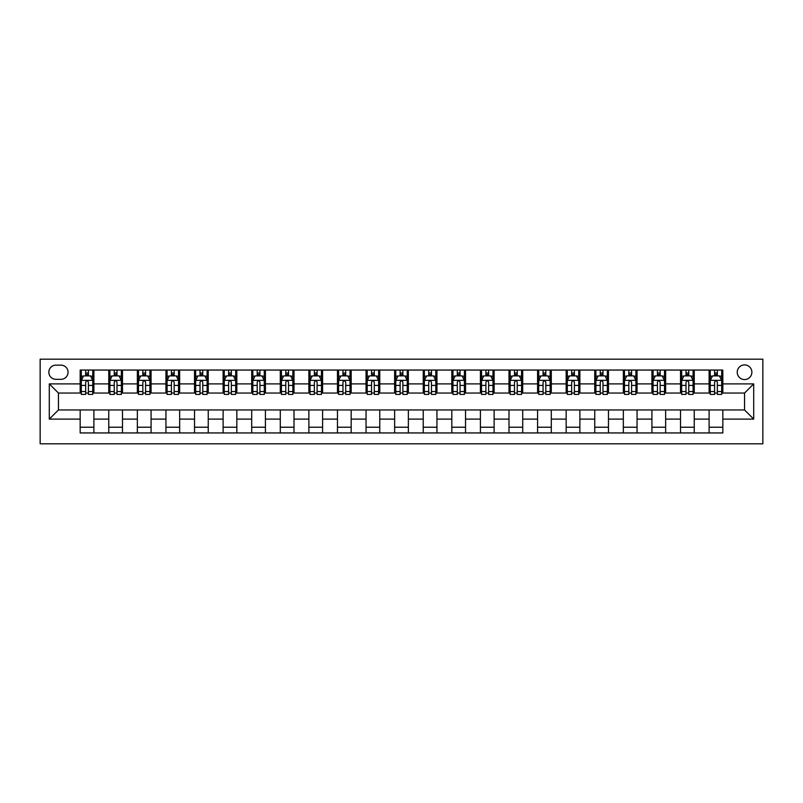 <?xml version="1.0" encoding="UTF-8"?>
<svg xmlns="http://www.w3.org/2000/svg" width="803" height="803" viewBox="0 0 803 803"><rect width="100%" height="100%" fill="white"/><g stroke="black" fill="none" stroke-linecap="round" stroke-linejoin="round"><path stroke-width="1.2" d="M744.552 364.903A7.317 7.317 0 0 0 737.234 372.231A7.317 7.317 0 0 0 744.552 379.548A7.317 7.317 0 0 0 751.869 372.231A7.317 7.317 0 0 0 744.552 364.903M40.15 443.808L762.85 443.808L762.85 359.192L40.15 359.192L40.15 443.808M55.929 379.317L60.958 379.317A7.086 7.086 0 0 0 68.054 372.231A7.086 7.086 0 0 0 60.958 365.134L55.929 365.134A7.086 7.086 0 0 0 48.842 372.231A7.086 7.086 0 0 0 55.929 379.317M80.17 419.106L49.294 419.106L49.294 383.894L80.17 383.894L80.17 393.038L58.448 393.038L58.448 409.962L80.17 409.962L80.17 432.947L722.83 432.947L722.83 409.962L744.552 409.962L744.552 393.038L722.83 393.038L722.83 383.894L753.706 383.894L753.706 419.106L722.83 419.106M722.83 383.894L722.83 370.053L80.17 370.053L80.17 383.894M709.109 370.053L709.109 393.038L710.243 393.038M714.59 393.038L717.34 393.038M721.686 393.038L722.83 393.038M709.109 393.038L693.099 393.038M680.512 370.053L680.512 393.038L681.657 393.038M686.003 393.038L688.753 393.038M680.512 393.038L664.513 393.038M651.926 370.053L651.926 393.038L653.07 393.038M657.416 393.038L660.166 393.038M651.926 393.038L635.916 393.038M623.339 370.053L623.339 393.038L624.483 393.038M628.829 393.038L631.58 393.038M623.339 393.038L607.329 393.038M594.752 370.053L594.752 393.038L595.896 393.038M600.242 393.038L602.983 393.038M594.752 393.038L578.742 393.038M566.165 370.053L566.165 393.038L567.309 393.038M571.656 393.038L574.396 393.038M566.165 393.038L550.155 393.038M537.578 370.053L537.578 393.038L538.723 393.038M543.069 393.038L545.809 393.038M537.578 393.038L521.569 393.038M508.992 370.053L508.992 393.038L510.136 393.038M514.482 393.038L517.222 393.038M508.992 393.038L492.982 393.038M480.405 370.053L480.405 393.038L481.549 393.038M485.895 393.038L488.636 393.038M480.405 393.038L464.395 393.038M451.818 370.053L451.818 393.038L452.962 393.038M457.298 393.038L460.049 393.038M451.818 393.038L435.808 393.038M423.231 370.053L423.231 393.038L424.365 393.038M428.712 393.038L431.462 393.038M423.231 393.038L407.221 393.038M394.634 370.053L394.634 393.038L395.779 393.038M400.125 393.038L402.875 393.038M394.634 393.038L378.635 393.038M366.048 370.053L366.048 393.038L367.192 393.038M371.538 393.038L374.288 393.038M366.048 393.038L350.038 393.038M337.461 370.053L337.461 393.038L338.605 393.038M342.951 393.038L345.702 393.038M337.461 393.038L321.451 393.038M308.874 370.053L308.874 393.038L310.018 393.038M314.364 393.038L317.105 393.038M308.874 393.038L292.864 393.038M280.287 370.053L280.287 393.038L281.431 393.038M285.778 393.038L288.518 393.038M280.287 393.038L264.277 393.038M251.7 370.053L251.7 393.038L252.845 393.038M257.191 393.038L259.931 393.038M251.7 393.038L235.691 393.038M223.114 370.053L223.114 393.038L224.258 393.038M228.604 393.038L231.344 393.038M223.114 393.038L207.104 393.038M194.527 370.053L194.527 393.038L195.671 393.038M200.017 393.038L202.757 393.038M194.527 393.038L178.517 393.038M165.94 370.053L165.94 393.038L167.084 393.038M171.42 393.038L174.171 393.038M165.94 393.038L149.93 393.038M137.353 370.053L137.353 393.038L138.487 393.038M142.834 393.038L145.584 393.038M137.353 393.038L121.343 393.038M108.756 370.053L108.756 393.038L109.901 393.038M114.247 393.038L116.997 393.038M108.756 393.038L92.757 393.038M80.17 393.038L81.314 393.038M85.66 393.038L88.41 393.038M80.17 409.962L93.891 409.962L93.891 432.947M722.83 409.962L93.891 409.962M93.891 370.053L93.891 393.038M80.17 375.774L81.314 375.774M85.66 375.774L88.41 375.774M92.757 375.774L93.891 375.774M80.17 427.226L93.891 427.226M108.756 409.962L108.756 432.947M122.488 370.053L122.488 393.038M108.756 375.774L109.901 375.774M114.247 375.774L116.997 375.774M121.343 375.774L122.488 375.774M122.488 409.962L122.488 432.947M108.756 427.226L122.488 427.226M137.353 409.962L137.353 432.947M151.074 409.962L151.074 432.947M137.353 427.226L151.074 427.226M151.074 370.053L151.074 393.038M137.353 375.774L138.487 375.774M142.834 375.774L145.584 375.774M149.93 375.774L151.074 375.774M165.94 409.962L165.94 432.947M179.661 409.962L179.661 432.947M165.94 427.226L179.661 427.226M179.661 370.053L179.661 393.038M165.94 375.774L167.084 375.774M171.42 375.774L174.171 375.774M178.517 375.774L179.661 375.774M194.527 409.962L194.527 432.947M208.248 409.962L208.248 432.947M194.527 427.226L208.248 427.226M208.248 370.053L208.248 393.038M194.527 375.774L195.671 375.774M200.017 375.774L202.757 375.774M207.104 375.774L208.248 375.774M223.114 409.962L223.114 432.947M236.835 409.962L236.835 432.947M223.114 427.226L236.835 427.226M236.835 370.053L236.835 393.038M223.114 375.774L224.258 375.774M228.604 375.774L231.344 375.774M235.691 375.774L236.835 375.774M251.7 409.962L251.7 432.947M265.422 409.962L265.422 432.947M251.7 427.226L265.422 427.226M265.422 370.053L265.422 393.038M251.7 375.774L252.845 375.774M257.191 375.774L259.931 375.774M264.277 375.774L265.422 375.774M280.287 409.962L280.287 432.947M294.008 409.962L294.008 432.947M280.287 427.226L294.008 427.226M294.008 370.053L294.008 393.038M280.287 375.774L281.431 375.774M285.778 375.774L288.518 375.774M292.864 375.774L294.008 375.774M308.874 409.962L308.874 432.947M322.595 409.962L322.595 432.947M308.874 427.226L322.595 427.226M322.595 370.053L322.595 393.038M308.874 375.774L310.018 375.774M314.364 375.774L317.105 375.774M321.451 375.774L322.595 375.774M337.461 409.962L337.461 432.947M351.182 409.962L351.182 432.947M337.461 427.226L351.182 427.226M351.182 370.053L351.182 393.038M337.461 375.774L338.605 375.774M342.951 375.774L345.702 375.774M350.038 375.774L351.182 375.774M366.048 409.962L366.048 432.947M379.769 409.962L379.769 432.947M366.048 427.226L379.769 427.226M379.769 370.053L379.769 393.038M366.048 375.774L367.192 375.774M371.538 375.774L374.288 375.774M378.635 375.774L379.769 375.774M394.634 409.962L394.634 432.947M408.366 409.962L408.366 432.947M394.634 427.226L408.366 427.226M408.366 370.053L408.366 393.038M394.634 375.774L395.779 375.774M400.125 375.774L402.875 375.774M407.221 375.774L408.366 375.774M423.231 409.962L423.231 432.947M436.952 409.962L436.952 432.947M423.231 427.226L436.952 427.226M436.952 370.053L436.952 393.038M423.231 375.774L424.365 375.774M428.712 375.774L431.462 375.774M435.808 375.774L436.952 375.774M451.818 409.962L451.818 432.947M465.539 409.962L465.539 432.947M451.818 427.226L465.539 427.226M465.539 370.053L465.539 393.038M451.818 375.774L452.962 375.774M457.298 375.774L460.049 375.774M464.395 375.774L465.539 375.774M480.405 409.962L480.405 432.947M494.126 409.962L494.126 432.947M480.405 427.226L494.126 427.226M494.126 370.053L494.126 393.038M480.405 375.774L481.549 375.774M485.895 375.774L488.636 375.774M492.982 375.774L494.126 375.774M508.992 409.962L508.992 432.947M522.713 409.962L522.713 432.947M508.992 427.226L522.713 427.226M522.713 370.053L522.713 393.038M508.992 375.774L510.136 375.774M514.482 375.774L517.222 375.774M521.569 375.774L522.713 375.774M537.578 409.962L537.578 432.947M551.3 409.962L551.3 432.947M537.578 427.226L551.3 427.226M551.3 370.053L551.3 393.038M537.578 375.774L538.723 375.774M543.069 375.774L545.809 375.774M550.155 375.774L551.3 375.774M566.165 409.962L566.165 432.947M579.886 409.962L579.886 432.947M566.165 427.226L579.886 427.226M579.886 370.053L579.886 393.038M566.165 375.774L567.309 375.774M571.656 375.774L574.396 375.774M578.742 375.774L579.886 375.774M594.752 409.962L594.752 432.947M608.473 409.962L608.473 432.947M594.752 427.226L608.473 427.226M608.473 370.053L608.473 393.038M594.752 375.774L595.896 375.774M600.242 375.774L602.983 375.774M607.329 375.774L608.473 375.774M623.339 409.962L623.339 432.947M637.06 409.962L637.06 432.947M623.339 427.226L637.06 427.226M637.06 370.053L637.06 393.038M623.339 375.774L624.483 375.774M628.829 375.774L631.58 375.774M635.916 375.774L637.06 375.774M651.926 409.962L651.926 432.947M665.647 409.962L665.647 432.947M651.926 427.226L665.647 427.226M665.647 370.053L665.647 393.038M651.926 375.774L653.07 375.774M657.416 375.774L660.166 375.774M664.513 375.774L665.647 375.774M680.512 409.962L680.512 432.947M694.244 409.962L694.244 432.947M680.512 427.226L694.244 427.226M694.244 370.053L694.244 393.038M680.512 375.774L681.657 375.774M686.003 375.774L688.753 375.774M693.099 375.774L694.244 375.774M709.109 409.962L709.109 432.947M709.109 427.226L722.83 427.226M709.109 375.774L710.243 375.774M714.59 375.774L717.34 375.774M721.686 375.774L722.83 375.774M58.448 393.038L49.294 383.894M58.448 409.962L49.294 419.106M753.706 383.894L744.552 393.038M753.706 419.106L744.552 409.962M88.41 373.024L85.66 373.024M92.757 391.543L88.41 391.543L88.41 394.414L92.757 394.414L92.757 380.461L90.468 375.884L83.602 375.884L81.314 380.461L81.314 394.414L85.66 394.414L85.66 391.543L81.314 391.543M81.314 380.461L81.314 370.053M92.757 380.461L92.757 370.053M85.66 375.884L85.66 370.053M88.41 370.053L88.41 375.884M88.41 391.543L88.41 382.178C87.497 380.411 86.573 380.411 85.66 382.178L85.66 391.543M116.997 373.024L114.247 373.024M121.343 391.543L116.997 391.543L116.997 394.414L121.343 394.414L121.343 380.461L119.055 375.884L112.189 375.884L109.901 380.461L109.901 394.414L114.247 394.414L114.247 391.543L109.901 391.543M109.901 380.461L109.901 370.053M121.343 380.461L121.343 370.053M114.247 375.884L114.247 370.053M116.997 370.053L116.997 375.884M116.997 391.543L116.997 382.178C116.084 380.411 115.17 380.411 114.247 382.178L114.247 391.543M145.584 373.024L142.834 373.024M149.93 391.543L145.584 391.543L145.584 394.414L149.93 394.414L149.93 380.461L147.642 375.884L140.776 375.884L138.487 380.461L138.487 394.414L142.834 394.414L142.834 391.543L138.487 391.543M138.487 380.461L138.487 370.053M149.93 380.461L149.93 370.053M142.834 375.884L142.834 370.053M145.584 370.053L145.584 375.884M145.584 391.543L145.584 382.178C144.67 380.411 143.757 380.411 142.834 382.178L142.834 391.543M174.171 373.024L171.42 373.024M178.517 391.543L174.171 391.543L174.171 394.414L178.517 394.414L178.517 380.461L176.228 375.884L169.363 375.884L167.084 380.461L167.084 394.414L171.42 394.414L171.42 391.543L167.084 391.543M167.084 380.461L167.084 370.053M178.517 380.461L178.517 370.053M171.42 375.884L171.42 370.053M174.171 370.053L174.171 375.884M174.171 391.543L174.171 382.178C173.257 380.411 172.344 380.411 171.42 382.178L171.42 391.543M202.757 373.024L200.017 373.024M207.104 391.543L202.757 391.543L202.757 394.414L207.104 394.414L207.104 380.461L204.815 375.884L197.96 375.884L195.671 380.461L195.671 394.414L200.017 394.414L200.017 391.543L195.671 391.543M195.671 380.461L195.671 370.053M207.104 380.461L207.104 370.053M200.017 375.884L200.017 370.053M202.757 370.053L202.757 375.884M202.757 391.543L202.757 382.178C201.844 380.411 200.931 380.411 200.017 382.178L200.017 391.543M231.344 373.024L228.604 373.024M235.691 391.543L231.344 391.543L231.344 394.414L235.691 394.414L235.691 380.461L233.402 375.884L226.546 375.884L224.258 380.461L224.258 394.414L228.604 394.414L228.604 391.543L224.258 391.543M224.258 380.461L224.258 370.053M235.691 380.461L235.691 370.053M228.604 375.884L228.604 370.053M231.344 370.053L231.344 375.884M231.344 391.543L231.344 382.178C230.431 380.411 229.517 380.411 228.604 382.178L228.604 391.543M259.931 373.024L257.191 373.024M264.277 391.543L259.931 391.543L259.931 394.414L264.277 394.414L264.277 380.461L261.989 375.884L255.133 375.884L252.845 380.461L252.845 394.414L257.191 394.414L257.191 391.543L252.845 391.543M252.845 380.461L252.845 370.053M264.277 380.461L264.277 370.053M257.191 375.884L257.191 370.053M259.931 370.053L259.931 375.884M259.931 391.543L259.931 382.178C259.018 380.411 258.104 380.411 257.191 382.178L257.191 391.543M288.518 373.024L285.778 373.024M292.864 391.543L288.518 391.543L288.518 394.414L292.864 394.414L292.864 380.461L290.576 375.884L283.72 375.884L281.431 380.461L281.431 394.414L285.778 394.414L285.778 391.543L281.431 391.543M281.431 380.461L281.431 370.053M292.864 380.461L292.864 370.053M285.778 375.884L285.778 370.053M288.518 370.053L288.518 375.884M288.518 391.543L288.518 382.178C287.604 380.411 286.691 380.411 285.778 382.178L285.778 391.543M317.105 373.024L314.364 373.024M321.451 391.543L317.105 391.543L317.105 394.414L321.451 394.414L321.451 380.461L319.162 375.884L312.307 375.884L310.018 380.461L310.018 394.414L314.364 394.414L314.364 391.543L310.018 391.543M310.018 380.461L310.018 370.053M321.451 380.461L321.451 370.053M314.364 375.884L314.364 370.053M317.105 370.053L317.105 375.884M317.105 391.543L317.105 382.178C316.191 380.411 315.278 380.411 314.364 382.178L314.364 391.543M345.702 373.024L342.951 373.024M350.038 391.543L345.702 391.543L345.702 394.414L350.038 394.414L350.038 380.461L347.759 375.884L340.894 375.884L338.605 380.461L338.605 394.414L342.951 394.414L342.951 391.543L338.605 391.543M338.605 380.461L338.605 370.053M350.038 380.461L350.038 370.053M342.951 375.884L342.951 370.053M345.702 370.053L345.702 375.884M345.702 391.543L345.702 382.178C344.778 380.411 343.865 380.411 342.951 382.178L342.951 391.543M374.288 373.024L371.538 373.024M378.635 391.543L374.288 391.543L374.288 394.414L378.635 394.414L378.635 380.461L376.346 375.884L369.48 375.884L367.192 380.461L367.192 394.414L371.538 394.414L371.538 391.543L367.192 391.543M367.192 380.461L367.192 370.053M378.635 380.461L378.635 370.053M371.538 375.884L371.538 370.053M374.288 370.053L374.288 375.884M374.288 391.543L374.288 382.178C373.375 380.411 372.451 380.411 371.538 382.178L371.538 391.543M402.875 373.024L400.125 373.024M407.221 391.543L402.875 391.543L402.875 394.414L407.221 394.414L407.221 380.461L404.933 375.884L398.067 375.884L395.779 380.461L395.779 394.414L400.125 394.414L400.125 391.543L395.779 391.543M395.779 380.461L395.779 370.053M407.221 380.461L407.221 370.053M400.125 375.884L400.125 370.053M402.875 370.053L402.875 375.884M402.875 391.543L402.875 382.178C401.962 380.411 401.048 380.411 400.125 382.178L400.125 391.543M431.462 373.024L428.712 373.024M435.808 391.543L431.462 391.543L431.462 394.414L435.808 394.414L435.808 380.461L433.52 375.884L426.654 375.884L424.365 380.461L424.365 394.414L428.712 394.414L428.712 391.543L424.365 391.543M424.365 380.461L424.365 370.053M435.808 380.461L435.808 370.053M428.712 375.884L428.712 370.053M431.462 370.053L431.462 375.884M431.462 391.543L431.462 382.178C430.549 380.411 429.635 380.411 428.712 382.178L428.712 391.543M460.049 373.024L457.298 373.024M464.395 391.543L460.049 391.543L460.049 394.414L464.395 394.414L464.395 380.461L462.106 375.884L455.241 375.884L452.962 380.461L452.962 394.414L457.298 394.414L457.298 391.543L452.962 391.543M452.962 380.461L452.962 370.053M464.395 380.461L464.395 370.053M457.298 375.884L457.298 370.053M460.049 370.053L460.049 375.884M460.049 391.543L460.049 382.178C459.135 380.411 458.222 380.411 457.298 382.178L457.298 391.543M488.636 373.024L485.895 373.024M492.982 391.543L488.636 391.543L488.636 394.414L492.982 394.414L492.982 380.461L490.693 375.884L483.838 375.884L481.549 380.461L481.549 394.414L485.895 394.414L485.895 391.543L481.549 391.543M481.549 380.461L481.549 370.053M492.982 380.461L492.982 370.053M485.895 375.884L485.895 370.053M488.636 370.053L488.636 375.884M488.636 391.543L488.636 382.178C487.722 380.411 486.809 380.411 485.895 382.178L485.895 391.543M517.222 373.024L514.482 373.024M521.569 391.543L517.222 391.543L517.222 394.414L521.569 394.414L521.569 380.461L519.28 375.884L512.424 375.884L510.136 380.461L510.136 394.414L514.482 394.414L514.482 391.543L510.136 391.543M510.136 380.461L510.136 370.053M521.569 380.461L521.569 370.053M514.482 375.884L514.482 370.053M517.222 370.053L517.222 375.884M517.222 391.543L517.222 382.178C516.309 380.411 515.396 380.411 514.482 382.178L514.482 391.543M545.809 373.024L543.069 373.024M550.155 391.543L545.809 391.543L545.809 394.414L550.155 394.414L550.155 380.461L547.867 375.884L541.011 375.884L538.723 380.461L538.723 394.414L543.069 394.414L543.069 391.543L538.723 391.543M538.723 380.461L538.723 370.053M550.155 380.461L550.155 370.053M543.069 375.884L543.069 370.053M545.809 370.053L545.809 375.884M545.809 391.543L545.809 382.178C544.896 380.411 543.982 380.411 543.069 382.178L543.069 391.543M574.396 373.024L571.656 373.024M578.742 391.543L574.396 391.543L574.396 394.414L578.742 394.414L578.742 380.461L576.454 375.884L569.598 375.884L567.309 380.461L567.309 394.414L571.656 394.414L571.656 391.543L567.309 391.543M567.309 380.461L567.309 370.053M578.742 380.461L578.742 370.053M571.656 375.884L571.656 370.053M574.396 370.053L574.396 375.884M574.396 391.543L574.396 382.178C573.483 380.411 572.569 380.411 571.656 382.178L571.656 391.543M602.983 373.024L600.242 373.024M607.329 391.543L602.983 391.543L602.983 394.414L607.329 394.414L607.329 380.461L605.04 375.884L598.185 375.884L595.896 380.461L595.896 394.414L600.242 394.414L600.242 391.543L595.896 391.543M595.896 380.461L595.896 370.053M607.329 380.461L607.329 370.053M600.242 375.884L600.242 370.053M602.983 370.053L602.983 375.884M602.983 391.543L602.983 382.178C602.069 380.411 601.156 380.411 600.242 382.178L600.242 391.543M631.58 373.024L628.829 373.024M635.916 391.543L631.58 391.543L631.58 394.414L635.916 394.414L635.916 380.461L633.637 375.884L626.772 375.884L624.483 380.461L624.483 394.414L628.829 394.414L628.829 391.543L624.483 391.543M624.483 380.461L624.483 370.053M635.916 380.461L635.916 370.053M628.829 375.884L628.829 370.053M631.58 370.053L631.58 375.884M631.58 391.543L631.58 382.178C630.666 380.411 629.743 380.411 628.829 382.178L628.829 391.543M660.166 373.024L657.416 373.024M664.513 391.543L660.166 391.543L660.166 394.414L664.513 394.414L664.513 380.461L662.224 375.884L655.358 375.884L653.07 380.461L653.07 394.414L657.416 394.414L657.416 391.543L653.07 391.543M653.07 380.461L653.07 370.053M664.513 380.461L664.513 370.053M657.416 375.884L657.416 370.053M660.166 370.053L660.166 375.884M660.166 391.543L660.166 382.178C659.253 380.411 658.33 380.411 657.416 382.178L657.416 391.543M688.753 373.024L686.003 373.024M693.099 391.543L688.753 391.543L688.753 394.414L693.099 394.414L693.099 380.461L690.811 375.884L683.945 375.884L681.657 380.461L681.657 394.414L686.003 394.414L686.003 391.543L681.657 391.543M681.657 380.461L681.657 370.053M693.099 380.461L693.099 370.053M686.003 375.884L686.003 370.053M688.753 370.053L688.753 375.884M688.753 391.543L688.753 382.178C687.84 380.411 686.926 380.411 686.003 382.178L686.003 391.543M717.34 373.024L714.59 373.024M721.686 391.543L717.34 391.543L717.34 394.414L721.686 394.414L721.686 380.461L719.398 375.884L712.532 375.884L710.243 380.461L710.243 394.414L714.59 394.414L714.59 391.543L710.243 391.543M710.243 380.461L710.243 370.053M721.686 380.461L721.686 370.053M714.59 375.884L714.59 370.053M717.34 370.053L717.34 375.884M717.34 391.543L717.34 382.178C716.427 380.411 715.513 380.411 714.59 382.178L714.59 391.543M108.756 419.106L93.891 419.106M108.756 383.894L93.891 383.894M137.353 383.894L122.488 383.894M137.353 419.106L122.488 419.106M165.94 383.894L151.074 383.894M165.94 419.106L151.074 419.106M194.527 383.894L179.661 383.894M194.527 419.106L179.661 419.106M223.114 383.894L208.248 383.894M223.114 419.106L208.248 419.106M251.7 383.894L236.835 383.894M251.7 419.106L236.835 419.106M280.287 383.894L265.422 383.894M280.287 419.106L265.422 419.106M308.874 383.894L294.008 383.894M308.874 419.106L294.008 419.106M337.461 383.894L322.595 383.894M337.461 419.106L322.595 419.106M366.048 383.894L351.182 383.894M366.048 419.106L351.182 419.106M394.634 383.894L379.769 383.894M394.634 419.106L379.769 419.106M423.231 383.894L408.366 383.894M423.231 419.106L408.366 419.106M451.818 383.894L436.952 383.894M451.818 419.106L436.952 419.106M480.405 383.894L465.539 383.894M480.405 419.106L465.539 419.106M508.992 383.894L494.126 383.894M508.992 419.106L494.126 419.106M537.578 383.894L522.713 383.894M537.578 419.106L522.713 419.106M566.165 383.894L551.3 383.894M566.165 419.106L551.3 419.106M594.752 383.894L579.886 383.894M594.752 419.106L579.886 419.106M623.339 383.894L608.473 383.894M623.339 419.106L608.473 419.106M651.926 383.894L637.06 383.894M651.926 419.106L637.06 419.106M680.512 383.894L665.647 383.894M680.512 419.106L665.647 419.106M709.109 383.894L694.244 383.894M709.109 419.106L694.244 419.106M92.696 380.341L81.374 380.341M81.314 376.155L83.462 376.155M90.598 376.155L92.757 376.155M85.66 385.41L81.314 385.41M92.757 385.41L88.41 385.41M88.41 374.479L85.66 374.479M121.283 380.341L109.961 380.341M109.901 376.155L112.059 376.155M119.185 376.155L121.343 376.155M114.247 385.41L109.901 385.41M121.343 385.41L116.997 385.41M116.997 374.479L114.247 374.479M149.87 380.341L138.548 380.341M138.487 376.155L140.645 376.155M147.782 376.155L149.93 376.155M142.834 385.41L138.487 385.41M149.93 385.41L145.584 385.41M145.584 374.479L142.834 374.479M178.457 380.341L167.134 380.341M167.084 376.155L169.232 376.155M176.369 376.155L178.517 376.155M171.42 385.41L167.084 385.41M178.517 385.41L174.171 385.41M174.171 374.479L171.42 374.479M207.044 380.341L195.721 380.341M195.671 376.155L197.819 376.155M204.956 376.155L207.104 376.155M200.017 385.41L195.671 385.41M207.104 385.41L202.757 385.41M202.757 374.479L200.017 374.479M235.63 380.341L224.308 380.341M224.258 376.155L226.406 376.155M233.543 376.155L235.691 376.155M228.604 385.41L224.258 385.41M235.691 385.41L231.344 385.41M231.344 374.479L228.604 374.479M264.217 380.341L252.905 380.341M252.845 376.155L254.993 376.155M262.129 376.155L264.277 376.155M257.191 385.41L252.845 385.41M264.277 385.41L259.931 385.41M259.931 374.479L257.191 374.479M292.814 380.341L281.492 380.341M281.431 376.155L283.579 376.155M290.716 376.155L292.864 376.155M285.778 385.41L281.431 385.41M292.864 385.41L288.518 385.41M288.518 374.479L285.778 374.479M321.401 380.341L310.078 380.341M310.018 376.155L312.166 376.155M319.303 376.155L321.451 376.155M314.364 385.41L310.018 385.41M321.451 385.41L317.105 385.41M317.105 374.479L314.364 374.479M349.988 380.341L338.665 380.341M338.605 376.155L340.753 376.155M347.89 376.155L350.038 376.155M342.951 385.41L338.605 385.41M350.038 385.41L345.702 385.41M345.702 374.479L342.951 374.479M378.574 380.341L367.252 380.341M367.192 376.155L369.34 376.155M376.477 376.155L378.635 376.155M371.538 385.41L367.192 385.41M378.635 385.41L374.288 385.41M374.288 374.479L371.538 374.479M407.161 380.341L395.839 380.341M395.779 376.155L397.937 376.155M405.063 376.155L407.221 376.155M400.125 385.41L395.779 385.41M407.221 385.41L402.875 385.41M402.875 374.479L400.125 374.479M435.748 380.341L424.426 380.341M424.365 376.155L426.523 376.155M433.66 376.155L435.808 376.155M428.712 385.41L424.365 385.41M435.808 385.41L431.462 385.41M431.462 374.479L428.712 374.479M464.335 380.341L453.012 380.341M452.962 376.155L455.11 376.155M462.247 376.155L464.395 376.155M457.298 385.41L452.962 385.41M464.395 385.41L460.049 385.41M460.049 374.479L457.298 374.479M492.922 380.341L481.599 380.341M481.549 376.155L483.697 376.155M490.834 376.155L492.982 376.155M485.895 385.41L481.549 385.41M492.982 385.41L488.636 385.41M488.636 374.479L485.895 374.479M521.508 380.341L510.186 380.341M510.136 376.155L512.284 376.155M519.421 376.155L521.569 376.155M514.482 385.41L510.136 385.41M521.569 385.41L517.222 385.41M517.222 374.479L514.482 374.479M550.095 380.341L538.783 380.341M538.723 376.155L540.871 376.155M548.007 376.155L550.155 376.155M543.069 385.41L538.723 385.41M550.155 385.41L545.809 385.41M545.809 374.479L543.069 374.479M578.692 380.341L567.37 380.341M567.309 376.155L569.457 376.155M576.594 376.155L578.742 376.155M571.656 385.41L567.309 385.41M578.742 385.41L574.396 385.41M574.396 374.479L571.656 374.479M607.279 380.341L595.956 380.341M595.896 376.155L598.044 376.155M605.181 376.155L607.329 376.155M600.242 385.41L595.896 385.41M607.329 385.41L602.983 385.41M602.983 374.479L600.242 374.479M635.866 380.341L624.543 380.341M624.483 376.155L626.631 376.155M633.768 376.155L635.916 376.155M628.829 385.41L624.483 385.41M635.916 385.41L631.58 385.41M631.58 374.479L628.829 374.479M664.452 380.341L653.13 380.341M653.07 376.155L655.218 376.155M662.355 376.155L664.513 376.155M657.416 385.41L653.07 385.41M664.513 385.41L660.166 385.41M660.166 374.479L657.416 374.479M693.039 380.341L681.717 380.341M681.657 376.155L683.815 376.155M690.941 376.155L693.099 376.155M686.003 385.41L681.657 385.41M693.099 385.41L688.753 385.41M688.753 374.479L686.003 374.479M721.626 380.341L710.304 380.341M710.243 376.155L712.402 376.155M719.538 376.155L721.686 376.155M714.59 385.41L710.243 385.41M721.686 385.41L717.34 385.41M717.34 374.479L714.59 374.479"/></g></svg>
